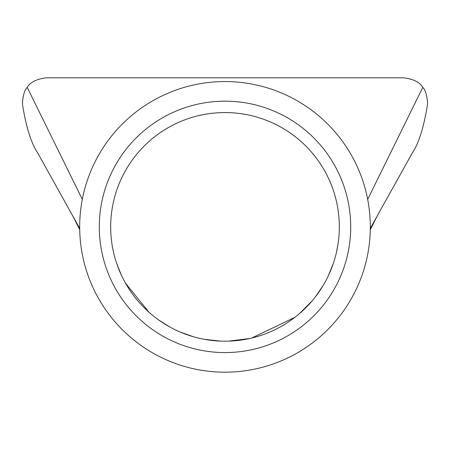 <?xml version="1.0" encoding="UTF-8"?>
<svg xmlns="http://www.w3.org/2000/svg" width="450" height="450" viewBox="0 0 450 450"><rect width="100%" height="100%" fill="white"/><g stroke="black" fill="none" stroke-linecap="round" stroke-linejoin="round"><path stroke-width="0.67" d="M99.293 226.873A125.707 125.707 0 0 1 225 101.171A125.707 125.707 0 0 1 350.707 226.873A125.707 125.707 0 0 1 225 352.581A125.707 125.707 0 0 1 99.293 226.873M339.322 226.873A114.323 114.323 0 0 0 225 112.556A114.323 114.323 0 0 0 110.677 226.873A114.323 114.323 0 0 0 225 341.196A114.323 114.323 0 0 0 339.322 226.873M370.316 226.873A145.316 145.316 0 0 1 225 372.189A145.316 145.316 0 0 1 79.684 226.873A145.316 145.316 0 0 1 225 81.557A145.316 145.316 0 0 1 370.316 226.873M370.311 228.364L412.116 153.298C418.77 143.432 423.9 127.142 427.5 104.428L427.5 101.739C426.611 94.044 425.031 89.28 422.758 87.441C419.94 82.277 413.544 79.065 403.566 77.811L46.434 77.811C36.456 79.071 30.054 82.282 27.242 87.441C24.953 89.325 23.372 94.089 22.5 101.739L22.5 104.428C26.106 127.159 31.236 143.443 37.884 153.298L72.99 216.332L79.712 229.748M112.5 247.202L113.546 252.326M116.612 263.227L121.202 274.781M125.55 283.258L149.068 312.334M158.951 320.186L169.718 326.936M179.983 331.959L193.281 336.707M204.531 339.351L220.703 341.117M228.707 341.134L249.688 338.501M251.786 338.012L294.941 317.301M299.514 313.577L312.266 300.729M315.214 297.096L323.032 285.688M328.421 275.597L333.349 263.34M336.493 252.135L338.017 244.074M79.689 228.364L72.99 216.332M82.316 199.35L27.242 87.441M367.684 199.35L422.758 87.441M377.01 216.332L370.288 229.748"/></g></svg>
